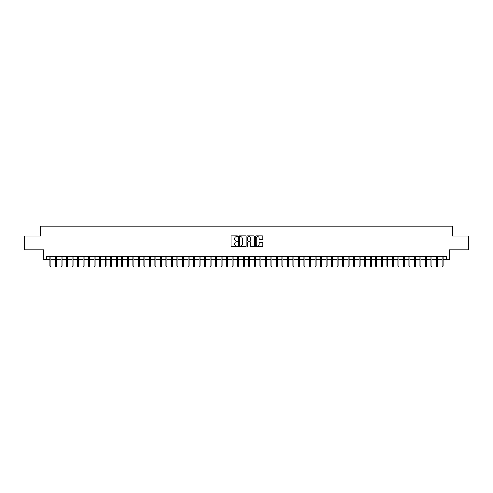 <?xml version="1.0" encoding="UTF-8"?>
<svg xmlns="http://www.w3.org/2000/svg" width="493" height="493" viewBox="0 0 493 493"><rect width="100%" height="100%" fill="white"/><g stroke="black" fill="none" stroke-linecap="round" stroke-linejoin="round"><path stroke-width="0.74" d="M237.663 236.295A0.382 0.382 0 0 0 237.287 235.919L231.525 235.919A0.542 0.542 0 0 0 230.983 236.461L230.983 246.217A0.542 0.542 0 0 0 231.525 246.759L237.287 246.759A0.382 0.382 0 0 0 237.663 246.377A0.382 0.382 0 0 0 237.287 246.001L236.541 246.001A1.732 1.732 0 0 1 234.804 244.263L234.804 243.45A1.732 1.732 0 0 1 236.541 241.718L237.287 241.718A0.382 0.382 0 0 0 237.663 241.336A0.382 0.382 0 0 0 237.287 240.96L236.541 240.96A1.732 1.732 0 0 1 234.804 239.222L234.804 238.409A1.732 1.732 0 0 1 236.541 236.677L237.287 236.677A0.382 0.382 0 0 0 237.663 236.295M262.344 239.74A0.542 0.542 0 0 0 262.88 239.197L262.88 236.461A0.542 0.542 0 0 0 262.344 235.919L255.947 235.919A0.542 0.542 0 0 0 255.405 236.461L255.405 246.217A0.542 0.542 0 0 0 255.947 246.759L262.344 246.759A0.542 0.542 0 0 0 262.88 246.217L262.88 242.907A0.542 0.542 0 0 0 262.344 242.365L259.601 242.365A0.542 0.542 0 0 0 259.059 242.907L259.059 244.546A1.448 1.448 0 0 1 257.611 246.001A1.448 1.448 0 0 1 256.163 244.546L256.163 238.125A1.448 1.448 0 0 1 257.611 236.677A1.448 1.448 0 0 1 259.059 238.125L259.059 239.197A0.542 0.542 0 0 0 259.601 239.74L262.344 239.74M46.324 259.281L46.324 256.52L446.676 256.52L446.676 259.281L449.437 259.281L449.437 249.896L468.35 249.896L468.35 236.092L452.475 236.092L452.475 226.151L40.525 226.151L40.525 236.092L24.65 236.092L24.65 249.896L43.563 249.896L43.563 259.281L49.972 259.281M246.025 236.461A0.542 0.542 0 0 0 245.483 235.919L239.087 235.919A0.542 0.542 0 0 0 238.544 236.461L238.544 246.217A0.542 0.542 0 0 0 239.087 246.759L245.483 246.759A0.542 0.542 0 0 0 246.025 246.217L246.025 236.461M247.517 235.919L253.913 235.919A0.542 0.542 0 0 1 254.456 236.461L254.456 246.217A0.542 0.542 0 0 1 253.913 246.759L251.177 246.759A0.542 0.542 0 0 1 250.635 246.217L250.635 242.26A0.542 0.542 0 0 0 250.093 241.718L248.275 241.718A0.542 0.542 0 0 0 247.732 242.26L247.732 246.377A0.382 0.382 0 0 1 247.357 246.759A0.382 0.382 0 0 1 246.975 246.377L246.975 236.461A0.542 0.542 0 0 1 247.517 235.919M50.964 259.281L55.493 259.281M56.485 259.281L61.015 259.281M62.007 259.281L66.537 259.281M67.529 259.281L72.058 259.281M73.05 259.281L77.58 259.281M78.572 259.281L83.101 259.281M84.093 259.281L88.623 259.281M89.615 259.281L94.145 259.281M95.137 259.281L99.666 259.281M100.664 259.281L105.188 259.281M106.186 259.281L110.709 259.281M111.708 259.281L116.231 259.281M117.229 259.281L121.759 259.281M122.751 259.281L127.28 259.281M128.272 259.281L132.802 259.281M133.794 259.281L138.323 259.281M139.316 259.281L143.845 259.281M144.837 259.281L149.367 259.281M150.359 259.281L154.888 259.281M155.88 259.281L160.41 259.281M161.402 259.281L165.931 259.281M166.924 259.281L171.453 259.281M172.451 259.281L176.975 259.281M177.973 259.281L182.496 259.281M183.495 259.281L188.024 259.281M189.016 259.281L193.546 259.281M194.538 259.281L199.067 259.281M200.059 259.281L204.589 259.281M205.581 259.281L210.11 259.281M211.103 259.281L215.632 259.281M216.624 259.281L221.154 259.281M222.146 259.281L226.675 259.281M227.667 259.281L232.197 259.281M233.189 259.281L237.718 259.281M238.717 259.281L243.24 259.281M244.238 259.281L248.762 259.281M249.76 259.281L254.283 259.281M255.282 259.281L259.811 259.281M260.803 259.281L265.333 259.281M266.325 259.281L270.854 259.281M271.846 259.281L276.376 259.281M277.368 259.281L281.897 259.281M282.89 259.281L287.419 259.281M288.411 259.281L292.941 259.281M293.933 259.281L298.462 259.281M299.454 259.281L303.984 259.281M304.976 259.281L309.505 259.281M310.504 259.281L315.027 259.281M316.025 259.281L320.549 259.281M321.547 259.281L326.076 259.281M327.069 259.281L331.598 259.281M332.59 259.281L337.12 259.281M338.112 259.281L342.641 259.281M343.633 259.281L348.163 259.281M349.155 259.281L353.684 259.281M354.677 259.281L359.206 259.281M360.198 259.281L364.728 259.281M365.72 259.281L370.249 259.281M371.241 259.281L375.771 259.281M376.769 259.281L381.292 259.281M382.291 259.281L386.814 259.281M387.812 259.281L392.336 259.281M393.334 259.281L397.863 259.281M398.855 259.281L403.385 259.281M404.377 259.281L408.907 259.281M409.899 259.281L414.428 259.281M415.42 259.281L419.95 259.281M420.942 259.281L425.471 259.281M426.463 259.281L430.993 259.281M431.985 259.281L436.515 259.281M437.507 259.281L442.036 259.281M443.028 259.281L446.676 259.281M239.684 236.677A0.382 0.382 0 0 0 239.302 237.053L239.302 245.619A0.382 0.382 0 0 0 239.684 246.001L240.467 246.001A1.732 1.732 0 0 0 242.205 244.263L242.205 238.409A1.732 1.732 0 0 0 240.467 236.677L239.684 236.677M250.635 238.15A1.448 1.448 0 0 0 249.181 236.702A1.448 1.448 0 0 0 247.732 238.15L247.732 240.418A0.542 0.542 0 0 0 248.275 240.96L250.093 240.96A0.542 0.542 0 0 0 250.635 240.418L250.635 238.15M49.972 266.134L50.187 266.849L50.742 266.849L50.964 266.134L49.972 266.134L49.972 256.52M50.964 266.134L50.964 256.52M55.493 266.134L55.709 266.849L56.264 266.849L56.485 266.134L55.493 266.134L55.493 256.52M56.485 266.134L56.485 256.52M61.015 266.134L61.237 266.849L61.785 266.849L62.007 266.134L61.015 266.134L61.015 256.52M62.007 266.134L62.007 256.52M66.537 266.134L66.758 266.849L67.307 266.849L67.529 266.134L66.537 266.134L66.537 256.52M67.529 266.134L67.529 256.52M72.058 266.134L72.28 266.849L72.828 266.849L73.05 266.134L72.058 266.134L72.058 256.52M73.05 266.134L73.05 256.52M77.58 266.134L77.802 266.849L78.35 266.849L78.572 266.134L77.58 266.134L77.58 256.52M78.572 266.134L78.572 256.52M83.101 266.134L83.323 266.849L83.872 266.849L84.093 266.134L83.101 266.134L83.101 256.52M84.093 266.134L84.093 256.52M88.623 266.134L88.845 266.849L89.399 266.849L89.615 266.134L88.623 266.134L88.623 256.52M89.615 266.134L89.615 256.52M94.145 266.134L94.366 266.849L94.921 266.849L95.137 266.134L94.145 266.134L94.145 256.52M95.137 266.134L95.137 256.52M99.666 266.134L99.888 266.849L100.443 266.849L100.664 266.134L99.666 266.134L99.666 256.52M100.664 266.134L100.664 256.52M105.188 266.134L105.41 266.849L105.964 266.849L106.186 266.134L105.188 266.134L105.188 256.52M106.186 266.134L106.186 256.52M110.709 266.134L110.931 266.849L111.486 266.849L111.708 266.134L110.709 266.134L110.709 256.52M111.708 266.134L111.708 256.52M116.231 266.134L116.453 266.849L117.007 266.849L117.229 266.134L116.231 266.134L116.231 256.52M117.229 266.134L117.229 256.52M121.759 266.134L121.974 266.849L122.529 266.849L122.751 266.134L121.759 266.134L121.759 256.52M122.751 266.134L122.751 256.52M127.28 266.134L127.496 266.849L128.051 266.849L128.272 266.134L127.28 266.134L127.28 256.52M128.272 266.134L128.272 256.52M132.802 266.134L133.024 266.849L133.572 266.849L133.794 266.134L132.802 266.134L132.802 256.52M133.794 266.134L133.794 256.52M138.323 266.134L138.545 266.849L139.094 266.849L139.316 266.134L138.323 266.134L138.323 256.52M139.316 266.134L139.316 256.52M143.845 266.134L144.067 266.849L144.615 266.849L144.837 266.134L143.845 266.134L143.845 256.52M144.837 266.134L144.837 256.52M149.367 266.134L149.589 266.849L150.137 266.849L150.359 266.134L149.367 266.134L149.367 256.52M150.359 266.134L150.359 256.52M154.888 266.134L155.11 266.849L155.659 266.849L155.88 266.134L154.888 266.134L154.888 256.52M155.88 266.134L155.88 256.52M160.41 266.134L160.632 266.849L161.186 266.849L161.402 266.134L160.41 266.134L160.41 256.52M161.402 266.134L161.402 256.52M165.931 266.134L166.153 266.849L166.708 266.849L166.924 266.134L165.931 266.134L165.931 256.52M166.924 266.134L166.924 256.52M171.453 266.134L171.675 266.849L172.23 266.849L172.451 266.134L171.453 266.134L171.453 256.52M172.451 266.134L172.451 256.52M176.975 266.134L177.197 266.849L177.751 266.849L177.973 266.134L176.975 266.134L176.975 256.52M177.973 266.134L177.973 256.52M182.496 266.134L182.718 266.849L183.273 266.849L183.495 266.134L182.496 266.134L182.496 256.52M183.495 266.134L183.495 256.52M188.024 266.134L188.24 266.849L188.794 266.849L189.016 266.134L188.024 266.134L188.024 256.52M189.016 266.134L189.016 256.52M193.546 266.134L193.761 266.849L194.316 266.849L194.538 266.134L193.546 266.134L193.546 256.52M194.538 266.134L194.538 256.52M199.067 266.134L199.289 266.849L199.838 266.849L200.059 266.134L199.067 266.134L199.067 256.52M200.059 266.134L200.059 256.52M204.589 266.134L204.811 266.849L205.359 266.849L205.581 266.134L204.589 266.134L204.589 256.52M205.581 266.134L205.581 256.52M210.11 266.134L210.332 266.849L210.881 266.849L211.103 266.134L210.11 266.134L210.11 256.52M211.103 266.134L211.103 256.52M215.632 266.134L215.854 266.849L216.402 266.849L216.624 266.134L215.632 266.134L215.632 256.52M216.624 266.134L216.624 256.52M221.154 266.134L221.375 266.849L221.924 266.849L222.146 266.134L221.154 266.134L221.154 256.52M222.146 266.134L222.146 256.52M226.675 266.134L226.897 266.849L227.452 266.849L227.667 266.134L226.675 266.134L226.675 256.52M227.667 266.134L227.667 256.52M232.197 266.134L232.419 266.849L232.973 266.849L233.189 266.134L232.197 266.134L232.197 256.52M233.189 266.134L233.189 256.52M237.718 266.134L237.94 266.849L238.495 266.849L238.717 266.134L237.718 266.134L237.718 256.52M238.717 266.134L238.717 256.52M243.24 266.134L243.462 266.849L244.017 266.849L244.238 266.134L243.24 266.134L243.24 256.52M244.238 266.134L244.238 256.52M248.762 266.134L248.983 266.849L249.538 266.849L249.76 266.134L248.762 266.134L248.762 256.52M249.76 266.134L249.76 256.52M254.283 266.134L254.505 266.849L255.06 266.849L255.282 266.134L254.283 266.134L254.283 256.52M255.282 266.134L255.282 256.52M259.811 266.134L260.027 266.849L260.581 266.849L260.803 266.134L259.811 266.134L259.811 256.52M260.803 266.134L260.803 256.52M265.333 266.134L265.548 266.849L266.103 266.849L266.325 266.134L265.333 266.134L265.333 256.52M266.325 266.134L266.325 256.52M270.854 266.134L271.076 266.849L271.625 266.849L271.846 266.134L270.854 266.134L270.854 256.52M271.846 266.134L271.846 256.52M276.376 266.134L276.598 266.849L277.146 266.849L277.368 266.134L276.376 266.134L276.376 256.52M277.368 266.134L277.368 256.52M281.897 266.134L282.119 266.849L282.668 266.849L282.89 266.134L281.897 266.134L281.897 256.52M282.89 266.134L282.89 256.52M287.419 266.134L287.641 266.849L288.189 266.849L288.411 266.134L287.419 266.134L287.419 256.52M288.411 266.134L288.411 256.52M292.941 266.134L293.162 266.849L293.711 266.849L293.933 266.134L292.941 266.134L292.941 256.52M293.933 266.134L293.933 256.52M298.462 266.134L298.684 266.849L299.239 266.849L299.454 266.134L298.462 266.134L298.462 256.52M299.454 266.134L299.454 256.52M303.984 266.134L304.206 266.849L304.76 266.849L304.976 266.134L303.984 266.134L303.984 256.52M304.976 266.134L304.976 256.52M309.505 266.134L309.727 266.849L310.282 266.849L310.504 266.134L309.505 266.134L309.505 256.52M310.504 266.134L310.504 256.52M315.027 266.134L315.249 266.849L315.803 266.849L316.025 266.134L315.027 266.134L315.027 256.52M316.025 266.134L316.025 256.52M320.549 266.134L320.77 266.849L321.325 266.849L321.547 266.134L320.549 266.134L320.549 256.52M321.547 266.134L321.547 256.52M326.076 266.134L326.292 266.849L326.847 266.849L327.069 266.134L326.076 266.134L326.076 256.52M327.069 266.134L327.069 256.52M331.598 266.134L331.814 266.849L332.368 266.849L332.59 266.134L331.598 266.134L331.598 256.52M332.59 266.134L332.59 256.52M337.12 266.134L337.341 266.849L337.89 266.849L338.112 266.134L337.12 266.134L337.12 256.52M338.112 266.134L338.112 256.52M342.641 266.134L342.863 266.849L343.411 266.849L343.633 266.134L342.641 266.134L342.641 256.52M343.633 266.134L343.633 256.52M348.163 266.134L348.385 266.849L348.933 266.849L349.155 266.134L348.163 266.134L348.163 256.52M349.155 266.134L349.155 256.52M353.684 266.134L353.906 266.849L354.455 266.849L354.677 266.134L353.684 266.134L353.684 256.52M354.677 266.134L354.677 256.52M359.206 266.134L359.428 266.849L359.976 266.849L360.198 266.134L359.206 266.134L359.206 256.52M360.198 266.134L360.198 256.52M364.728 266.134L364.949 266.849L365.504 266.849L365.72 266.134L364.728 266.134L364.728 256.52M365.72 266.134L365.72 256.52M370.249 266.134L370.471 266.849L371.026 266.849L371.241 266.134L370.249 266.134L370.249 256.52M371.241 266.134L371.241 256.52M375.771 266.134L375.993 266.849L376.547 266.849L376.769 266.134L375.771 266.134L375.771 256.52M376.769 266.134L376.769 256.52M381.292 266.134L381.514 266.849L382.069 266.849L382.291 266.134L381.292 266.134L381.292 256.52M382.291 266.134L382.291 256.52M386.814 266.134L387.036 266.849L387.59 266.849L387.812 266.134L386.814 266.134L386.814 256.52M387.812 266.134L387.812 256.52M392.336 266.134L392.557 266.849L393.112 266.849L393.334 266.134L392.336 266.134L392.336 256.52M393.334 266.134L393.334 256.52M397.863 266.134L398.079 266.849L398.634 266.849L398.855 266.134L397.863 266.134L397.863 256.52M398.855 266.134L398.855 256.52M403.385 266.134L403.601 266.849L404.155 266.849L404.377 266.134L403.385 266.134L403.385 256.52M404.377 266.134L404.377 256.52M408.907 266.134L409.128 266.849L409.677 266.849L409.899 266.134L408.907 266.134L408.907 256.52M409.899 266.134L409.899 256.52M414.428 266.134L414.65 266.849L415.198 266.849L415.42 266.134L414.428 266.134L414.428 256.52M415.42 266.134L415.42 256.52M419.95 266.134L420.172 266.849L420.72 266.849L420.942 266.134L419.95 266.134L419.95 256.52M420.942 266.134L420.942 256.52M425.471 266.134L425.693 266.849L426.242 266.849L426.463 266.134L425.471 266.134L425.471 256.52M426.463 266.134L426.463 256.52M430.993 266.134L431.215 266.849L431.763 266.849L431.985 266.134L430.993 266.134L430.993 256.52M431.985 266.134L431.985 256.52M436.515 266.134L436.736 266.849L437.291 266.849L437.507 266.134L436.515 266.134L436.515 256.52M437.507 266.134L437.507 256.52M442.036 266.134L442.258 266.849L442.813 266.849L443.028 266.134L442.036 266.134L442.036 256.52M443.028 266.134L443.028 256.52"/></g></svg>
